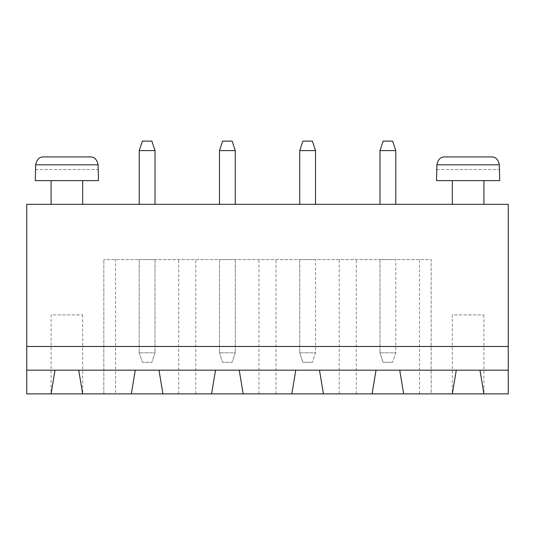 <?xml version="1.0" encoding="UTF-8"?>
<svg xmlns="http://www.w3.org/2000/svg" width="535" height="535" viewBox="0 0 535 535"><rect width="100%" height="100%" fill="white"/><g stroke="black" fill="none" stroke-linecap="round" stroke-linejoin="round"><path stroke-width="0.4" stroke-dasharray="2.67 2.01" d="M26.75 346.486L508.25 346.486M26.75 204.31L508.25 204.31L508.25 393.88L26.75 393.88L26.75 204.31M483.921 204.31L452.329 204.31L483.921 204.31M395.773 204.31L379.977 204.31L395.773 204.31L395.773 150.602L379.977 150.602L379.977 204.31M315.523 204.31L299.727 204.31L315.523 204.31L315.523 150.602L299.727 150.602L299.727 204.31M82.671 204.31L51.079 204.31L82.671 204.31M219.477 204.31L235.273 204.31L219.477 204.31L219.477 150.602L235.273 150.602L235.273 204.31M139.227 204.31L155.023 204.31L139.227 204.31L139.227 150.602L155.023 150.602L155.023 204.31M483.921 180.616L452.329 180.616L483.921 180.616M82.671 180.616L51.079 180.616L82.671 180.616M431.156 393.88L403.671 393.88L431.156 393.88L431.156 259.602L103.843 259.602L431.156 259.602L431.156 393.88M356.283 393.88L323.421 393.88L356.283 393.88L356.283 259.602M276.033 393.88L243.171 393.88L276.033 393.88L276.033 259.602M195.783 393.88L162.921 393.88L195.783 393.88L195.783 259.602M115.533 393.88L131.329 393.88L103.843 393.88L115.533 393.88L115.533 259.602M98.467 393.88L35.283 393.88L98.467 393.88M499.717 393.88L436.533 393.88L499.717 393.88M78.725 370.18L55.025 370.18L51.079 393.88L82.671 393.88L78.725 370.18M162.921 393.88L158.975 370.18L135.275 370.18L131.329 393.88M479.975 370.18L456.275 370.18L452.329 393.88L483.921 393.88L479.975 370.18M243.171 393.88L239.225 370.18L215.525 370.18L211.579 393.88M403.671 393.88L399.725 370.18L376.025 370.18L372.079 393.88M323.421 393.88L319.475 370.18L295.775 370.18L291.829 393.88M436.533 180.616L499.717 180.616M379.977 150.602L383.134 141.12L392.616 141.12L395.773 150.602M299.727 150.602L302.884 141.12L312.366 141.12L315.523 150.602M35.283 180.616L98.467 180.616M235.273 150.602L232.116 141.12L222.634 141.12L219.477 150.602M155.023 150.602L151.866 141.12L142.384 141.12L139.227 150.602M103.843 393.88L103.843 259.602L103.843 393.88M178.717 393.88L178.717 259.602M419.467 393.88L419.467 259.602M258.967 393.88L258.967 259.602M339.217 393.88L339.217 259.602M82.671 314.894L82.671 393.88L51.079 393.88L51.079 314.894L82.671 314.894L51.079 314.894M483.921 314.894L483.921 393.88L452.329 393.88L452.329 314.894L483.921 314.894L452.329 314.894M436.533 169.555L499.717 169.555M436.888 164.82L436.888 169.555L499.362 169.555L499.362 164.82C498.205 159.376 495.53 156.742 491.344 156.922L444.906 156.922C440.72 156.742 438.045 159.376 436.888 164.82L499.362 164.82M35.283 169.555L98.467 169.555M35.638 164.82L35.638 169.555L98.112 169.555L98.112 164.82C96.955 159.376 94.28 156.742 90.094 156.922L43.656 156.922C39.47 156.742 36.795 159.376 35.638 164.82L98.112 164.82M155.023 259.602L139.227 259.602L155.023 259.602L155.023 352.806L155.023 259.602M235.273 259.602L219.477 259.602L235.273 259.602L235.273 352.806L235.273 259.602M379.977 259.602L395.773 259.602L379.977 259.602L379.977 352.806L379.977 259.602M299.727 259.602L315.523 259.602L299.727 259.602L299.727 352.806L299.727 259.602M139.227 259.602L139.227 352.806L155.023 352.806L151.866 362.282L155.023 352.806L139.227 352.806L139.227 259.602M219.477 259.602L219.477 352.806L235.273 352.806L232.116 362.282L235.273 352.806L219.477 352.806L219.477 259.602M379.977 352.806L395.773 352.806L395.773 259.602L395.773 352.806L392.616 362.282L395.773 352.806L379.977 352.806L383.134 362.282L379.977 352.806M299.727 352.806L315.523 352.806L315.523 259.602L315.523 352.806L312.366 362.282L315.523 352.806L299.727 352.806L302.884 362.282L299.727 352.806M139.227 352.806L142.384 362.282L151.866 362.282L142.384 362.282L139.227 352.806M219.477 352.806L222.634 362.282L232.116 362.282L222.634 362.282L219.477 352.806M383.134 362.282L392.616 362.282L383.134 362.282M302.884 362.282L312.366 362.282L302.884 362.282"/><path stroke-width="0.8" d="M508.25 346.486L508.25 204.31L26.75 204.31L26.75 346.486L508.25 346.486L508.25 393.88L483.921 393.88L479.975 370.18L508.25 370.18M26.75 370.18L55.025 370.18L51.079 393.88L26.75 393.88L26.75 346.486M55.025 370.18L479.975 370.18M483.921 180.616L483.921 204.31M395.773 150.602L392.616 141.12L383.134 141.12L379.977 150.602L395.773 150.602L395.773 204.31M379.977 150.602L379.977 204.31M315.523 150.602L312.366 141.12L302.884 141.12L299.727 150.602L315.523 150.602L315.523 204.31M299.727 150.602L299.727 204.31M82.671 180.616L82.671 204.31M219.477 150.602L235.273 150.602L232.116 141.12L222.634 141.12L219.477 150.602L219.477 204.31M235.273 150.602L235.273 204.31M139.227 150.602L155.023 150.602L151.866 141.12L142.384 141.12L139.227 150.602L139.227 204.31M155.023 150.602L155.023 204.31M51.079 393.88L483.921 393.88M82.671 393.88L78.725 370.18M135.275 370.18L131.329 393.88M162.921 393.88L158.975 370.18M215.525 370.18L211.579 393.88M403.671 393.88L399.725 370.18M456.275 370.18L452.329 393.88M243.171 393.88L239.225 370.18M295.775 370.18L291.829 393.88M323.421 393.88L319.475 370.18M376.025 370.18L372.079 393.88M499.717 180.616L436.533 180.616L436.888 164.82C438.045 159.376 440.72 156.742 444.906 156.922L491.344 156.922C495.53 156.742 498.205 159.376 499.362 164.82L499.717 180.616M98.467 180.616L35.283 180.616L35.638 164.82C36.795 159.376 39.47 156.742 43.656 156.922L90.094 156.922C94.28 156.742 96.955 159.376 98.112 164.82L98.467 180.616M499.362 164.82L436.888 164.82M98.112 164.82L35.638 164.82M452.329 204.31L452.329 180.616M51.079 204.31L51.079 180.616"/></g></svg>
